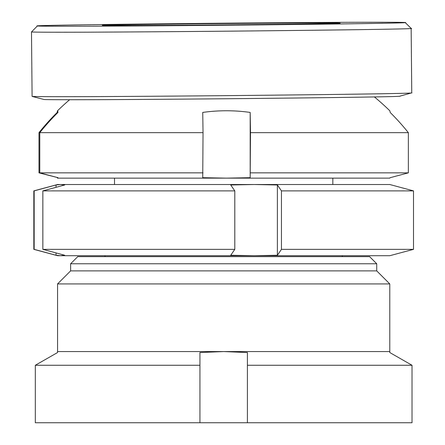 <?xml version="1.0" encoding="UTF-8"?>
<svg xmlns="http://www.w3.org/2000/svg" width="445" height="445" viewBox="0 0 445 445"><rect width="100%" height="100%" fill="white"/><g stroke="black" fill="none" stroke-linecap="round" stroke-linejoin="round"><path stroke-width="0.67" d="M199.939 365.262L199.939 422.75L35.322 422.75L35.322 365.262L199.939 365.262L199.939 352.535L223.668 351.561L389.781 351.561L389.781 283.932L57.561 283.932L57.561 351.561L223.668 351.561L247.398 352.535L247.398 365.262L412.02 365.262L389.781 352.535L389.781 351.561M57.561 283.932L70.616 270.883L376.726 270.883L389.781 283.932M376.726 270.883L376.726 263.763L70.616 263.763L70.616 270.883M70.616 263.763L77.736 256.643L369.606 256.643L376.726 263.763M35.322 422.75L35.322 365.262L57.561 352.535L57.561 351.561M199.939 422.75L412.02 422.75L412.02 365.262L389.781 352.535M35.322 365.262L57.561 352.535M247.398 422.75L247.398 365.262M411.714 92.86L399.883 96.148A177.972 0.996 179.5 0 1 289.89 98.078A177.972 0.996 179.5 0 1 98.49 99.674A177.972 0.996 179.5 0 1 44.033 99.491L32.14 96.426A189.837 1.062 179.5 0 1 32.096 96.404L31.489 31.957A189.837 1.062 179.5 0 1 31.495 31.951A189.837 1.062 179.5 0 0 89.623 32.174A189.837 1.062 179.5 0 0 295.608 30.455A189.837 1.062 179.5 0 0 411.152 28.391A189.837 1.062 179.5 0 1 411.152 28.391L411.753 92.838A189.837 1.062 179.5 0 1 411.714 92.86A189.837 1.062 179.5 0 1 294.39 94.918A189.837 1.062 179.5 0 1 90.229 96.621A189.837 1.062 179.5 0 1 32.14 96.426M93.684 26.183A183.907 1.029 179.5 0 1 37.369 25.966A183.907 1.029 179.5 0 1 149.776 23.969A183.907 1.029 179.5 0 1 348.847 22.306A183.907 1.029 179.5 0 1 405.161 22.511A183.907 1.029 179.5 0 1 293.7 24.508A183.907 1.029 179.5 0 1 93.684 26.183M303.573 22.99A118.648 0.662 179.5 0 1 339.908 23.129A118.648 0.662 179.5 0 1 267.695 24.414A118.648 0.662 179.5 0 1 138.957 25.493A118.648 0.662 179.5 0 1 102.623 25.359A118.648 0.662 179.5 0 1 174.835 24.069A118.648 0.662 179.5 0 1 303.573 22.99M57.188 113.225L57.188 112.429A169.462 2.842 90 0 1 57.538 110.783A169.462 2.842 90 0 1 57.589 110.761A169.462 2.842 90 0 1 57.983 112.429A236.106 236.072 90 0 0 39.783 132.66L203.037 132.66L202.731 177.689L226.461 178.139L389.803 178.134M57.188 112.429A236.106 236.072 90 0 0 38.988 132.66L38.988 172.855L57.188 177.477M250.185 112.429A236.106 3.961 90 0 1 250.49 132.66L250.185 177.689L250.185 112.429A169.462 169.439 -90 0 0 202.731 112.429A236.106 3.961 90 0 1 203.037 132.66M250.49 132.66L408.354 132.66L408.354 172.855L390.154 177.689L389.753 178.139M374.323 96.882A237.296 237.296 0 0 1 389.803 110.783A169.462 2.842 -90 0 1 390.154 112.429A236.106 236.072 -90 0 1 408.354 132.66M250.49 172.855L408.354 172.855M250.185 177.689L226.461 178.139L57.561 178.139L57.188 177.689M39.783 132.66L39.783 172.855L203.037 172.855M39.783 172.855L57.983 177.689L57.589 178.139M281.457 249.35L413.511 249.35L413.511 190.883L281.457 190.883L281.457 249.35L277.391 255.258L277.391 184.975L254.062 184.519L389.781 184.519L413.511 190.883M281.457 190.883L277.391 184.975M413.511 249.35L389.781 255.708L254.062 255.708L277.391 255.258M42.842 249.35L234.799 249.35L234.799 190.883L42.842 190.883L42.842 249.35L64.709 255.258L60.364 255.708L57.561 255.708L33.831 249.35L34.159 249.35L34.159 190.883L33.831 190.883L33.831 249.35M42.842 190.883L64.709 184.975L60.364 184.519L254.062 184.519L230.733 184.975L234.799 190.883M234.799 249.35L230.733 255.258L254.062 255.708L60.364 255.708L56.026 255.258L56.026 252.916M33.831 190.883L57.561 184.519L60.364 184.519L56.026 184.975L34.159 190.883M34.159 249.35L56.026 255.258M56.026 187.317L56.026 184.975M37.369 25.966L31.495 31.951M405.161 22.511L411.147 28.385M332.827 184.519L332.827 178.139M342.316 256.643L342.316 255.708M69.604 99.747A237.296 237.296 0 0 0 57.538 110.783M105.02 256.643L105.02 255.708M114.515 184.519L114.515 178.139"/></g></svg>
